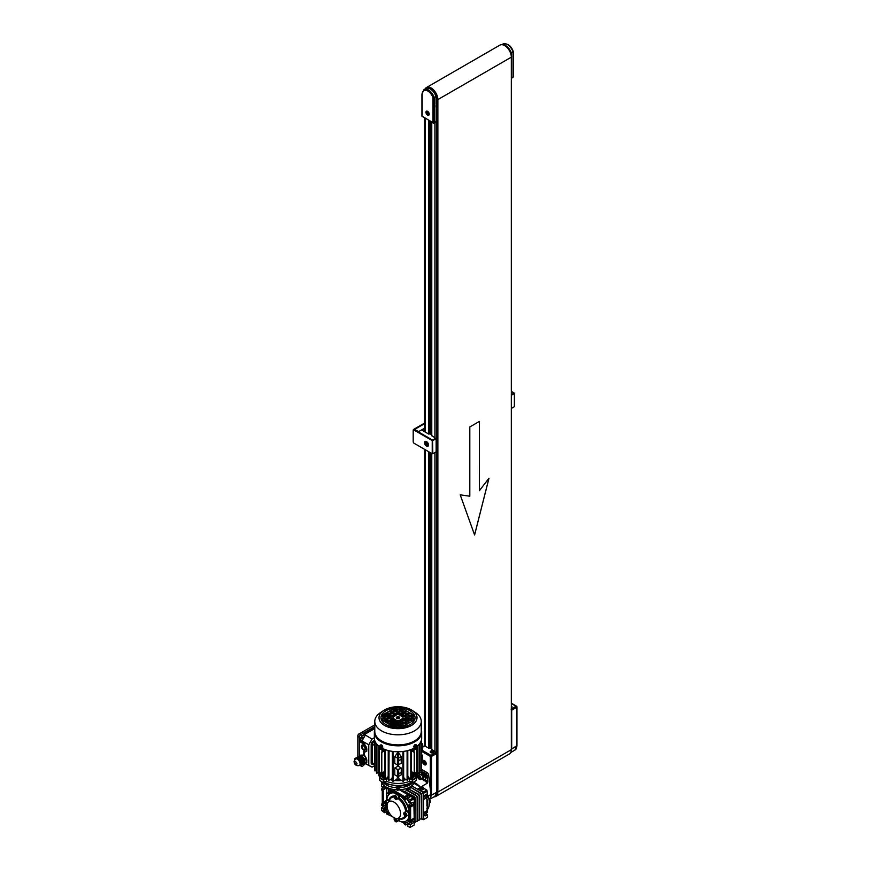 <?xml version="1.0" encoding="UTF-8"?>
<svg xmlns="http://www.w3.org/2000/svg" width="871" height="871" viewBox="0 0 871 871"><rect width="100%" height="100%" fill="white"/><g stroke="black" fill="none" stroke-linecap="round" stroke-linejoin="round"><path stroke-width="1.31" d="M511.397 707.546A1.698 0.98 0 0 0 511.81 706.893A1.698 0.98 0 0 0 511.397 706.25M511.397 707.72A1.905 1.1 0 0 0 512.028 706.893A1.905 1.1 0 0 0 511.462 706.12A1.905 1.1 0 0 0 511.397 706.076M510.961 751.989L511.691 749.006L511.691 710.224L511.092 709.19M510.7 752.577L514.903 750.062L516.71 746.012L516.71 707.23L511.691 710.224M511.397 709.016L516.1 706.196L516.949 706.893L511.397 703.474M419.452 779.414A2.123 1.219 60 0 1 418.069 777.542A2.123 1.219 60 0 1 418.396 775.843A2.123 1.219 60 0 1 419.452 775.952A2.123 1.219 60 0 1 420.835 777.814A2.123 1.219 60 0 1 420.508 779.512A2.123 1.219 60 0 1 419.452 779.414A2.123 1.219 60 0 1 418.069 777.542A2.123 1.219 60 0 1 418.396 775.843A2.123 1.219 60 0 1 419.452 775.952A2.123 1.219 60 0 1 420.835 777.814A2.123 1.219 60 0 1 420.508 779.512A2.123 1.219 60 0 1 419.452 779.414M420.192 774.809A2.123 1.219 60 0 1 421.248 774.907L421.248 774.907A2.123 1.219 60 0 1 422.642 776.78A2.123 1.219 60 0 1 422.315 778.478A2.123 1.219 60 0 0 422.642 776.78A2.123 1.219 60 0 0 421.248 774.907L421.248 774.907A2.123 1.219 60 0 0 420.192 774.809L418.396 775.843L420.192 774.809M420.791 774.461A2.112 1.219 60 0 1 421.847 774.569A2.112 1.219 60 0 1 423.23 776.431A2.112 1.219 60 0 1 422.914 778.13A2.112 1.219 60 0 0 423.23 776.431A2.112 1.219 60 0 0 421.847 774.569A2.112 1.219 60 0 0 420.791 774.461L420.258 774.765L420.791 774.461M422.598 779.327A4.235 2.45 60 0 1 421.825 778.761A4.235 2.45 60 0 0 422.598 779.327A4.235 2.45 60 0 0 422.816 779.436A4.235 2.45 60 0 1 422.598 779.327M419.702 775.081A4.235 2.45 60 0 1 420.475 772.185A4.235 2.45 60 0 1 422.598 772.403A4.235 2.45 60 0 1 425.375 776.137A4.235 2.45 60 0 1 424.721 779.534A4.235 2.45 60 0 1 423.709 779.719A4.235 2.45 60 0 0 424.721 779.534L425.32 779.186A4.235 2.45 60 0 0 425.973 775.789A4.235 2.45 60 0 0 423.197 772.054A4.235 2.45 60 0 1 425.973 775.789A4.235 2.45 60 0 1 425.32 779.186L424.721 779.534A4.235 2.45 60 0 0 425.375 776.137A4.235 2.45 60 0 0 422.598 772.403A4.235 2.45 60 0 0 420.475 772.185L421.085 771.848A4.235 2.45 60 0 1 423.197 772.054A4.235 2.45 60 0 0 421.085 771.848L420.475 772.185A4.235 2.45 60 0 0 419.702 775.081M422.936 774.373A2.123 1.219 60 0 1 424.046 776.213A2.123 1.219 60 0 1 423.665 777.694A2.123 1.219 60 0 0 424.046 776.213A2.123 1.219 60 0 0 422.936 774.373M424.025 780.274L423.164 777.901A2.123 1.219 60 0 0 423.448 777.814A2.123 1.219 60 0 0 422.86 774.602A2.123 1.219 60 0 1 423.448 777.814A2.123 1.219 60 0 1 423.143 777.912L422.903 775.364A1.524 0.882 60 0 1 423.339 776.965M419.452 776.682L418.701 776.747L418.701 777.749L420.203 778.609L419.452 776.682L418.701 776.747L418.701 777.749L420.203 778.609L419.452 776.682M420.203 778.249L419.452 778.674L420.203 778.249M419.604 777.226L420.203 777.977L419.604 777.226L418.701 777.749L419.604 777.226M394.552 818.087L394.672 818.011A2.123 1.219 -120 0 0 394.552 818.087A2.123 1.219 -120 0 0 394.236 819.785A2.123 1.219 -120 0 0 395.619 821.647A2.123 1.219 -120 0 0 396.675 821.756A2.123 1.219 -120 0 0 397.056 820.264A2.123 1.219 -120 0 0 395.935 818.413M387.41 803.65A2.123 1.219 -120 0 0 385.951 801.44A2.123 1.219 -120 0 0 384.884 801.331A2.123 1.219 -120 0 0 384.557 803.029A2.123 1.219 -120 0 0 385.951 804.902A2.123 1.219 -120 0 0 387.007 805.011A2.123 1.219 -120 0 0 387.127 804.913L387.007 805.011M384.884 801.331L386.68 800.297A2.123 1.219 60 0 1 387.747 800.395A2.123 1.219 60 0 1 388.695 801.342M395.619 795.854A2.123 1.219 -120 0 0 394.552 795.746A2.123 1.219 -120 0 0 394.236 797.444A2.123 1.219 -120 0 0 395.619 799.317A2.123 1.219 -120 0 0 396.675 799.426A2.123 1.219 -120 0 0 397.002 797.727A2.123 1.219 -120 0 0 395.619 795.854M394.552 795.746L396.359 794.711A2.123 1.219 60 0 1 397.416 794.82A2.123 1.219 60 0 1 398.798 796.682A2.123 1.219 60 0 1 398.472 798.38L396.675 799.426M405.287 812.599A2.123 1.219 -120 0 0 404.231 812.501A2.123 1.219 -120 0 0 403.904 814.2A2.123 1.219 -120 0 0 405.287 816.062A2.123 1.219 -120 0 0 406.343 816.171A2.123 1.219 -120 0 0 406.67 814.472A2.123 1.219 -120 0 0 405.287 812.599M404.231 812.501L406.028 811.456A2.123 1.219 60 0 1 407.084 811.565A2.123 1.219 60 0 1 408.466 813.438A2.123 1.219 60 0 1 408.151 815.136L406.343 816.171M398.134 820.918A2.221 1.285 -120 0 0 398.526 820.809A2.221 1.285 -120 0 0 398.994 819.785L398.994 818.675A12.51 7.218 60 0 0 403.676 818.544L404.275 818.207A12.51 7.218 60 0 1 403.959 818.359M398.787 820.569A2.221 1.285 -120 0 0 399.125 820.46A2.221 1.285 -120 0 0 399.593 819.448L399.593 818.871M386.789 800.111A15.907 9.178 60 0 1 390.066 793.601A15.907 9.178 60 0 1 398.014 794.385A15.907 9.178 60 0 1 409.261 813.862A2.221 1.285 -120 0 0 407.682 811.13L406.724 810.574A12.51 7.218 60 0 0 399.593 798.228L399.593 797.107A2.221 1.285 -120 0 0 398.014 794.385A2.221 1.285 -120 0 0 396.904 794.276A2.221 1.285 -120 0 0 396.643 794.515M390.219 793.514A15.907 9.178 60 0 1 390.36 793.427A15.907 9.178 60 0 1 398.319 794.21A15.907 9.178 60 0 1 408.706 808.223A15.907 9.178 60 0 1 406.267 820.961A15.907 9.178 60 0 1 406.115 821.048M428.891 799.055A2.123 1.219 60 0 1 428.902 799.055A2.123 1.219 60 0 1 430.285 800.928A2.123 1.219 60 0 1 429.958 802.627L429.349 802.975M420.268 786.97A16.963 9.799 -120 0 0 415.707 783.301A16.963 9.799 -120 0 0 414.367 782.615M416.338 778.598L418.581 776.627M429.436 799.48A8.906 5.139 -120 0 0 430.927 794.483L428.586 774.907A2.123 1.219 -120 0 0 427.106 772.566L422.304 769.801A2.123 1.219 -120 0 0 421.335 769.648M424.427 760.775A2.33 1.35 -120 0 0 423.262 760.666A2.33 1.35 -120 0 0 422.914 762.539A2.33 1.35 -120 0 0 424.427 764.586A2.33 1.35 -120 0 0 425.603 764.705A2.33 1.35 -120 0 0 425.952 762.833A2.33 1.35 -120 0 0 424.427 760.775M424.427 764.76A2.548 1.47 -120 0 0 425.701 764.89A2.548 1.47 -120 0 0 426.093 762.854A2.548 1.47 -120 0 0 424.427 760.612A2.548 1.47 -120 0 0 423.164 760.481A2.548 1.47 -120 0 0 422.773 762.517A2.548 1.47 -120 0 0 424.427 764.76M433.323 751.205A1.698 0.98 0 0 0 431.483 750.987A1.698 0.98 0 0 0 430.426 751.891A1.698 0.98 0 0 0 430.927 752.588A1.698 0.98 0 0 0 432.778 752.794A1.698 0.98 0 0 0 433.823 751.891A1.698 0.98 0 0 0 433.323 751.205M430.775 752.675A1.905 1.1 0 0 0 432.854 752.914A1.905 1.1 0 0 0 434.041 751.891A1.905 1.1 0 0 0 433.475 751.118A1.905 1.1 0 0 0 431.395 750.878A1.905 1.1 0 0 0 430.22 751.891A1.905 1.1 0 0 0 430.775 752.675M393.823 817.586A9.537 5.509 60 0 1 387.856 802.703A9.537 5.509 60 0 1 393.823 802.006A9.537 5.509 60 0 1 400.366 811.696A9.537 5.509 60 0 1 396.969 818.5A9.537 5.509 60 0 1 393.823 817.586M387.856 802.703L390.121 799.055A11.661 6.728 60 0 1 394.149 797.085M404.982 815.855A11.661 6.728 60 0 1 401.27 818.359L396.969 818.5M398.08 798.609A11.661 6.728 60 0 1 405.636 811.685M407.802 815.332A2.221 1.285 -120 0 0 408.194 815.223A2.221 1.285 -120 0 0 408.543 813.438A2.221 1.285 -120 0 0 407.084 811.478L406.126 810.923A12.51 7.218 60 0 0 398.994 798.576L399.593 798.228M406.126 810.923L406.724 810.574M386.343 800.493A2.221 1.285 -120 0 1 386.637 800.199A2.221 1.285 -120 0 1 387.747 800.318L388.716 800.874A12.51 7.218 60 0 1 391.166 796.878A12.51 7.218 60 0 1 394.16 796.334M391.471 796.715A12.51 7.218 60 0 1 391.765 796.53A12.51 7.218 60 0 1 394.334 795.952M388.836 800.253L388.346 799.97A2.221 1.285 -120 0 0 387.236 799.861A2.221 1.285 -120 0 0 386.974 800.101M405.636 816.225A12.51 7.218 60 0 1 403.676 818.544M406.06 816.269A12.51 7.218 60 0 1 404.275 818.207M408.455 814.984A2.221 1.285 -120 0 0 408.804 814.875A2.221 1.285 -120 0 0 409.261 813.862A15.907 9.178 60 0 1 405.962 821.135A15.907 9.178 60 0 1 398.689 820.722M422.239 779.088L422.217 779.11A16.963 9.799 -120 0 0 421.695 778.837M424.928 779.414A17.812 10.278 60 0 1 427.824 781.973L427.334 783.171A16.963 9.799 -120 0 0 424.003 780.22M419.038 773.317L418.711 775.658M427.824 781.973L427.084 775.767A2.123 1.219 -120 0 0 425.603 773.437L421.259 770.933M436.131 752.468L436.73 753.513L431.526 756.409L430.938 755.364L436.131 752.468L431.776 749.441M430.339 789.562L430.339 756.398L431.526 756.409L431.526 795.19L436.73 792.294L436.73 753.513M436.73 792.294L434.847 796.388L429.741 799.23L430.993 795.321M431.591 748.81L429.893 747.83L428.935 748.32L424.732 745.892L422.304 747.34M432.397 752.479L432.876 751.455L431.101 751.738L432.397 752.479M431.853 752.402L431.853 751.303M432.876 752.206L432.876 751.455M424.427 763.889L425.331 763.802L425.331 762.604L424.427 761.483L423.535 761.57L423.535 762.767L424.427 763.889L425.331 763.366L424.427 762.245L423.535 762.767M424.427 761.483L424.427 762.245M436.73 789.725A8.906 5.139 60 0 1 435.184 796.192A8.906 5.139 60 0 1 435.032 796.279M511.331 748.145A8.906 5.139 60 0 1 511.31 750.323M424.253 788.843A16.963 9.799 -120 0 0 422.74 786.927L422.685 785.86L427.334 783.171M426.801 808.821A16.963 9.799 -120 0 0 426.801 798.293M426.801 810.193A16.963 9.799 -120 0 0 427.16 793.884M422.74 786.927L422.685 785.86L422.827 787.036M396.675 821.756L398.472 820.722A2.123 1.219 -120 0 0 398.57 818.446M398.994 798.576L398.994 797.455A2.221 1.285 -120 0 0 398.014 795.212A2.221 1.285 -120 0 0 396.305 794.624A2.221 1.285 -120 0 0 396.011 794.907M404.536 814.407L406.038 815.267L405.287 813.34L404.536 813.405L404.536 814.407L405.44 813.884L406.038 814.625M396.37 797.52L394.868 796.649L395.619 798.587L396.37 798.522L396.37 797.52M386.691 803.106L385.2 802.235L385.951 804.173L386.691 804.107L386.691 803.106M396.37 819.851L394.868 818.99L395.619 820.918L396.37 820.852L396.37 819.851M396.37 820.482L395.619 820.918M395.772 819.11L396.37 820.21M395.772 819.469L394.868 819.981M386.691 803.737L385.951 804.173M386.093 802.354L386.691 803.465M386.093 802.714L385.2 803.236M396.37 798.152L395.619 798.587M395.772 796.769L396.37 797.88M395.772 797.139L394.868 797.651M406.038 814.908L405.287 815.332M437.482 106.044L435.979 105.347L435.979 106.872A1.698 0.98 60 0 1 436.131 107.634L435.979 96.441L434.183 97.476L434.183 122.561L436.131 121.428L436.131 107.634M436.088 107.253L437.482 106.698M436.131 107.699A1.698 0.98 0 0 0 437.329 107.405L436.425 107.928L436.425 752.74M437.482 105.424L437.384 105.369A2.123 1.219 180 0 1 436.763 104.498L436.763 103.997A2.123 1.219 180 0 1 437.384 103.137L437.482 103.083M513.041 51.411L511.244 52.979A8.906 5.139 -120 0 0 505.539 45.521A8.906 5.139 -120 0 0 502.153 44.704M511.244 54.209L511.244 52.979M511.331 58.335A8.906 5.139 -120 0 0 505.245 45.695A8.906 5.139 -120 0 0 502.992 44.867M435.979 102.93A8.906 5.139 -120 0 0 436.055 95.658A8.906 5.139 -120 0 0 430.579 88.798A8.906 5.139 -120 0 0 426.126 88.363A8.906 5.139 -120 0 0 425.984 88.45M427.585 114.939A2.123 1.219 -120 0 0 428.641 115.048A2.123 1.219 -120 0 0 428.968 113.35A2.123 1.219 -120 0 0 427.585 111.477A2.123 1.219 -120 0 0 426.518 111.379A2.123 1.219 -120 0 0 426.191 113.078A2.123 1.219 -120 0 0 427.585 114.939M427.585 111.303A2.33 1.35 -120 0 0 426.42 111.194A2.33 1.35 -120 0 0 426.061 113.056A2.33 1.35 -120 0 0 427.585 115.114A2.33 1.35 -120 0 0 428.75 115.233A2.33 1.35 -120 0 0 429.109 113.361A2.33 1.35 -120 0 0 427.585 111.303M432.974 97.639A8.057 4.649 -120 0 0 426.572 90.475A8.057 4.649 -120 0 0 422.185 94.34L422.185 116.322L432.974 122.561L432.974 97.639L434.183 97.476A8.906 5.139 60 0 0 428.478 90.007A8.906 5.139 60 0 0 424.025 89.571L425.832 88.537A8.906 5.139 60 0 1 430.285 88.973A8.906 5.139 60 0 1 435.979 96.441M435.533 121.777L436.131 121.428M427.585 114.21L428.336 114.145L428.336 113.143L426.834 112.283L427.585 114.21L428.336 113.774M427.726 112.403L428.336 113.502M427.726 112.762L426.834 113.274M399.179 787.972A1.165 0.675 0 0 0 399.092 787.711L399.07 787.972A1.056 0.61 180 0 1 396.958 787.972L396.958 787.711A1.165 0.675 0 0 0 396.849 787.972M381.226 781.396A16.963 9.788 180 0 0 386.016 786.938A16.963 9.788 180 0 0 396.849 789.779L396.849 787.711A16.963 9.788 180 0 1 386.016 784.858A16.963 9.788 180 0 1 383.186 782.691A16.963 9.788 0 0 0 410.012 784.858A16.963 9.788 0 0 0 412.843 782.691A16.963 9.788 180 0 1 399.179 787.711L399.179 789.779A16.963 9.788 180 0 0 414.814 781.396M396.849 788.68L399.179 788.799M396.545 789.768L397.514 790.324L399.528 789.768M397.514 790.324L397.514 789.061M411.841 782.757L410.165 782.975L410.165 781.57M410.165 782.975L410.905 783.301L410.165 782.975A19.086 11.018 180 0 1 385.864 782.975L385.646 783.617L384.187 782.757M385.864 781.57L385.864 782.975M386.484 781.287L386.484 778.511L383.588 780.209A23.321 13.468 180 0 1 379.691 777.955L379.691 780.383A23.321 13.468 0 0 0 383.588 782.626L386.484 781.287A19.717 11.388 0 0 0 409.544 781.287L412.44 782.626A23.321 13.468 0 0 0 416.338 780.383L416.338 777.955A23.321 13.468 180 0 1 412.44 780.209L412.44 782.626M378.319 772.61A19.717 11.388 0 0 0 378.82 774.657M379.223 775.495A19.717 11.388 0 0 0 379.843 776.464M416.186 776.464A19.717 11.388 0 0 0 416.817 775.495M417.209 774.657A19.717 11.388 0 0 0 417.71 772.61M383.588 780.209L383.588 782.626M412.44 780.209L409.544 778.511L409.544 781.287M409.544 778.511A19.717 11.388 180 0 1 407.53 779.251A19.717 11.388 180 0 0 409.588 778.5L409.588 778.304M406.006 779.687A19.717 11.388 180 0 1 403.349 780.242A19.717 11.388 180 0 0 406.006 779.687M401.411 780.492A19.717 11.388 180 0 1 394.628 780.492A19.717 11.388 180 0 0 401.411 780.492M392.69 780.242A19.717 11.388 180 0 1 390.023 779.687A19.717 11.388 180 0 0 392.69 780.242M386.452 778.304L386.452 778.5A19.717 11.388 180 0 0 388.499 779.251A19.717 11.388 180 0 1 386.484 778.511M400.562 722.19L400.562 722.19A2.548 1.47 180 0 1 399.571 723.355A2.548 1.47 180 0 0 400.562 722.19L400.562 722.19M396.447 723.344A2.548 1.47 180 0 1 396.218 723.235A2.548 1.47 180 0 1 395.478 722.277L395.478 722.277A2.548 1.47 180 0 0 396.218 723.235A2.548 1.47 180 0 0 396.447 723.344M395.238 724.041A4.235 2.45 180 0 1 395.02 723.921A4.235 2.45 180 0 1 393.834 722.603M394.803 720.6A4.235 2.45 180 0 1 395.674 720.154M400.344 720.143A4.235 2.45 180 0 1 401.019 720.459A4.235 2.45 180 0 1 401.226 720.589M394.672 725.576A4.235 2.45 0 0 0 395.02 725.804A4.235 2.45 0 0 0 396.403 726.338M383.643 718.815L384.59 719.805M385.603 720.426A22.896 13.217 180 0 1 385.646 720.415L386.484 720.905M397.862 720.894L396.588 721.634L397.862 720.894M391.732 725.75L393.322 725.151M393.311 724.422L390.959 725.314M387.312 722.897L388.226 723.725M390.524 725.053L392.897 724.171M383.795 715.439L383.73 716.833M390.208 721.232L392.865 721.95M393.725 721.46L391.667 720.393M389.936 716.724L388.673 715.2M387.181 714.851L384.83 714.83M384.644 714.721L387.497 714.666M389.664 715.363L390.262 716.539M390.741 717.475L391.308 718.575M392.19 720.295L393.365 720.981M400.91 713.73L402.859 711.945M403.48 713.589L403.545 715.254M403.415 712.032L401.335 713.621M401.128 715.069L400.998 715.94M405.548 722.778L406.3 722.342M409.403 718.651L411.058 718.39M413.627 718.967L412.506 718.771M410.687 718.608L409.61 718.76M408.945 719.598L407.007 718.129L409.261 719.424L407.007 720.731L404.754 719.424L407.007 718.129M407.051 721.961L406.093 723.159L405.102 723.093M406.539 723.921L407.356 723.975M402.25 726.49L401.041 725.423M400.791 725.205L401.498 726.577M402.195 722.625A4.235 2.45 180 0 1 400.769 724.051M399.441 724.498A4.235 2.45 180 0 1 396.566 724.487M400.78 725.935A4.235 2.45 180 0 1 399.223 726.425M357.839 756.877L357.839 736.387A2.123 1.219 -60 0 1 359.331 733.796L374.78 724.879M365.134 762.974A4.66 2.689 -120 0 0 365.864 762.756A4.66 2.689 -120 0 0 366.582 759.022A4.66 2.689 -120 0 0 363.534 754.907L363.534 751.444A4.66 2.689 -120 0 0 365.864 751.684A4.66 2.689 -120 0 0 366.582 747.939A4.66 2.689 -120 0 0 363.534 743.834L360.235 741.929L361.127 738.292L359.331 737.258A2.123 1.219 -60 0 1 360.834 734.656L374.78 726.61L360.834 734.656A2.123 1.219 120 0 0 359.331 737.258L359.331 755.963L359.331 737.258L357.839 736.387M382.478 749.223L382.685 749.975M382.238 747.372A1.698 0.98 60.1 0 1 381.89 748.145A1.698 0.98 60.1 0 1 381.041 748.058A1.698 0.98 60.1 0 1 380.638 747.754A1.698 0.98 60.1 0 1 379.919 746.491A1.698 0.98 60.1 0 1 379.843 745.99A1.698 0.98 60.1 0 1 380.192 745.206A1.698 0.98 60.1 0 1 381.041 745.293A1.698 0.98 60.1 0 1 382.238 747.372A2.755 1.59 180 0 1 381.324 747.209L380.779 746.73A2.755 1.59 -59.9 0 1 380.867 746.24L380.594 746.088A2.755 1.59 120.1 0 0 380.518 746.578L380.518 747.089A2.755 1.59 120.1 0 0 380.594 747.481L380.867 747.634A2.755 1.59 -59.9 0 1 380.779 747.242L381.324 747.209M380.594 747.481L381.182 747.002M380.496 745.13A1.698 0.98 60.1 0 1 380.714 744.912A1.698 0.98 60.1 0 1 381.563 744.999A1.698 0.98 60.1 0 1 382.663 746.491A1.698 0.98 60.1 0 1 382.402 747.851A1.698 0.98 60.1 0 1 382.108 747.928M382.685 775.07L382.717 774.406M383.763 776.627L382.108 776.377L381.672 774.896M382.108 776.377L381.672 774.678M382.685 775.626L382.108 775.636M382.685 775.419A1.328 0.762 180 0 1 381.999 774.7M383.654 774.134L382.478 773.677L383.861 773.296L383.861 773.916L382.717 773.328M363.338 763.965L362.227 764.607M363.349 737.182L362.39 738.216L363.349 737.182M363.534 745.217A2.972 1.709 60 0 1 365.472 747.83A2.972 1.709 60 0 1 365.014 750.214A2.972 1.709 60 0 1 363.534 750.062A2.972 1.709 60 0 1 361.596 747.449A2.972 1.709 60 0 1 362.042 745.064A2.972 1.709 60 0 1 363.534 745.217M364.426 749.55L365.406 749.811M362.467 745.805A2.123 1.219 60 0 1 363.534 745.914A2.123 1.219 60 0 1 364.916 747.775A2.123 1.219 60 0 1 364.59 749.474A2.123 1.219 60 0 1 363.534 749.376A2.123 1.219 60 0 1 362.151 747.503A2.123 1.219 60 0 1 362.467 745.805L363.545 745.228M373.071 763.704A1.481 0.86 -60 0 1 372.69 763.638A1.481 0.86 -60 0 1 372.374 762.963L372.374 744.27A1.481 0.86 -60 0 1 373.43 742.451L374.693 741.711M373.692 764.107L373.43 764.259A2.33 1.35 -60 0 1 372.265 764.379A2.33 1.35 -60 0 1 371.775 763.312L371.775 744.607A2.33 1.35 -60 0 1 373.43 741.754L374.693 741.025M365.363 763.66L362.63 766.164A2.123 1.219 -60 0 1 361.574 766.273A2.123 1.219 -60 0 1 361.127 765.304L361.127 765.239M361.127 738.292A2.123 1.219 -60 0 1 362.63 735.69L364.568 734.58L363.664 734.057L374.78 727.644M371.775 763.312L371.177 762.963A2.33 1.35 120 0 0 371.656 764.03A2.33 1.35 120 0 0 372.004 764.139M373.43 741.754L372.832 741.406L374.672 740.339M372.832 741.406A2.33 1.35 120 0 0 371.177 744.27L371.775 744.607M371.177 762.963L371.177 744.27M374.356 737.748L372.048 739.076L368.771 744.759L368.771 765.25L372.048 767.144L364.655 763.246M362.521 744.934L362.26 745.99M361.127 740.524L360.235 740.002M364.568 734.58L365.374 735.048L361.944 740.992M360.235 741.929L361.019 740.448M365.864 751.684L366.843 751.118L364.426 743.311L361.019 741.471M363.534 754.907L364.426 754.395L364.426 751.825M365.864 762.756L366.843 762.19L364.426 754.395M364.448 734.514L374.78 728.548M372.048 767.144L374.693 765.609M368.771 765.25L364.797 763.17M365.635 748.864L364.59 749.474M372.048 739.076L365.352 735.059M361.944 740.971L368.771 744.759M413.344 775.419A1.328 0.762 -0 0 0 414.03 774.7M413.344 775.626L414.367 774.678M414.367 774.896L413.921 775.636M412.266 776.627L413.921 776.377M359.364 733.774A1.698 0.98 120 0 0 358.972 733.926A1.698 0.98 120 0 0 358.558 734.242A1.698 0.98 120 0 0 357.839 735.494A1.698 0.98 120 0 0 357.763 736.006A1.698 0.98 120 0 0 357.839 736.42M413.311 773.328L412.168 773.916L412.168 773.296L413.562 773.677L412.375 774.134M412.288 779.774A23.114 13.348 180 0 0 414.356 778.718A23.114 13.348 180 0 0 416.186 777.52L416.186 775.615A23.114 13.348 180 0 1 414.356 776.812A23.114 13.348 180 0 1 412.288 777.868L412.288 779.774L409.588 778.5M384.819 773.078L382.685 774.994L383.98 775.745L384.819 775.114M421.335 746.817L421.335 748.2M421.335 759.969L421.335 761.352M399.735 773.851L400.181 772.37L399.735 773.851M399.735 760.688L400.181 759.218L399.735 760.688M386.452 778.5L383.741 779.774A23.114 13.348 180 0 1 379.843 777.52L380.039 773.47L381.335 775.081L380.649 774.689L380.649 775.832L380.039 775.473M411.21 775.114L412.048 775.745L412.288 777.868M416.186 775.615L415.99 773.47L414.596 771.978M381.444 771.978L380.039 773.47M383.741 779.774L383.741 777.868A23.114 13.348 180 0 1 379.843 775.615M383.741 777.868L383.98 775.745M388.499 777.868A19.717 11.388 180 0 1 387.737 777.618L384.819 778.826L384.819 749.463M411.134 749.506L411.21 778.826L408.292 777.618A19.717 11.388 180 0 1 407.53 777.868M407.454 750.846L407.53 780.166L404.188 778.707A19.717 11.388 180 0 1 403.349 778.859M403.273 751.88L403.349 781.211L399.147 779.262A19.717 11.388 180 0 1 396.882 779.262L393.115 781.32L393.115 751.891L393.725 751.553M392.69 778.859A19.717 11.388 180 0 1 391.841 778.707L388.934 780.274L389.076 750.769M379.843 746.872L379.843 747.231A23.114 13.348 0 0 0 380.758 747.862M381.226 748.156A23.114 13.348 0 0 0 383.741 749.474L383.741 749.016M380.039 747.372L380.039 749.093L382.325 749.593M413.061 749.419L414.694 749.844L415.99 749.093L415.99 747.383M412.288 749.016L412.288 749.474A23.114 13.348 0 0 0 415.26 747.862M412.288 749.474L412.048 751.368L411.21 751.216M384.819 751.216L383.98 751.368L383.741 749.474M415.99 775.473L414.367 775.244M412.048 775.745L413.344 774.994L412.048 777.759M411.21 773.078L413.344 774.994M412.114 773.328L412.168 772.044M413.932 751.738L413.932 749.648M415.99 773.47L414.694 774.221L412.419 772.174M415.38 775.832L414.694 774.221M415.99 775.059L417.209 775.364L417.133 746.164M417.209 772.337L419.528 773.241L419.528 743.812L419.528 773.241M419.528 770.182L421.335 770.824L421.27 741.493M376.501 770.182L374.693 770.824L374.759 741.493M378.82 772.337L376.501 773.241L376.501 743.812L376.501 773.241M380.039 775.059L378.82 775.364L378.896 746.164M383.61 772.174L381.335 774.221M382.097 749.648L382.097 751.738M383.861 772.044L383.926 773.328M383.98 777.759L382.685 774.994M381.672 775.244L380.649 775.832M385.047 749.55L384.819 778.826M388.499 775.713A19.086 11.018 180 0 1 388.226 775.626L387.737 777.618M388.575 750.846L388.934 780.274M392.69 776.747A19.086 11.018 180 0 1 392.375 776.692L391.841 778.707M392.756 751.88L393.115 781.32M399.147 779.262L398.504 777.182A19.086 11.018 180 0 1 397.524 777.182L396.882 779.262M404.188 778.707L403.654 776.692A19.086 11.018 180 0 1 403.349 776.747M408.292 777.618L407.802 775.626A19.086 11.018 180 0 1 407.53 775.713M380.649 747.786L381.335 749.844M414.694 749.844L415.38 747.819M412.048 751.368L413.344 750.617L412.658 749.31M402.946 751.477L402.304 751.553M383.98 751.368L382.685 750.617L383.371 749.31M416.774 775.473L416.774 746.447M411.21 771.532L414.237 773.143L414.237 752.359L412.201 751.281M412.723 750.987L414.596 752.152L414.237 773.143M413.714 773.339L413.714 774.515A1.056 0.61 0 0 0 413.562 774.352M413.714 774.515L414.694 775.081M419.093 744.324L419.093 773.35M376.936 773.35L376.936 744.324M379.255 775.473L379.255 746.447M381.335 775.081L382.325 774.515L382.325 773.339M384.819 771.532L381.444 772.925L381.444 752.152L383.305 750.987M383.828 751.281L381.803 752.359L381.803 773.143M388.226 775.626L388.226 750.552M385.254 749.626L385.254 778.935M392.375 751.39L392.375 776.692M397.524 751.782L397.524 752.914L394.792 756.518L394.792 763.442L397.416 764.956L401.237 763.442L401.237 756.518L398.504 752.903L398.504 751.782M397.524 776.311L397.524 777.182M394.792 767.939L394.792 774.863L397.416 776.377L397.416 769.452L394.792 767.939L397.524 766.447A19.086 11.018 0 0 0 398.504 766.447L401.237 767.939L401.237 774.863L398.613 776.377L398.613 769.452L397.416 769.452M397.524 764.89L397.524 766.447M398.504 777.182L398.504 776.311M398.504 764.89L398.504 766.447M403.654 776.692L403.654 751.39M407.095 780.274L407.095 750.846M407.802 775.626L407.802 750.552M410.774 749.626L410.774 778.935M415.38 748.581L414.727 748.2M381.302 748.2L380.649 748.581M412.669 749.365L413.344 749.757M398.504 752.903L397.524 752.914M382.685 749.757L383.371 749.365M421.335 751.836L422.304 751.281L422.304 744.346L421.335 744.912M421.335 743.105L422.304 743.66L422.304 744.346L421.335 743.867M421.335 756.333L422.304 755.778L421.706 755.429L422.304 755.081L422.304 762.702L421.335 763.257M422.304 755.081L421.335 754.526M421.335 743.29L422.304 744.346M394.792 756.518L397.416 758.031L397.416 764.956M398.014 764.607L398.014 757.683L397.416 758.031L397.938 752.74M401.237 767.939L398.613 769.452M398.613 764.956L398.613 758.031L401.237 756.518M398.069 752.74L398.613 758.031L398.014 757.683L398.003 752.751M398.014 769.104L398.014 776.028L397.416 776.377M398.613 776.377L398.014 776.028M385.984 710.725A17.039 9.831 180 0 1 409.751 710.562A17.039 9.831 180 0 1 410.677 724.269A17.039 9.831 180 0 1 410.078 724.628C401.629 728.526 393.398 728.406 385.363 724.28A17.039 9.831 180 0 1 385.984 710.725M384.634 709.898A19.01 10.975 180 0 1 412.299 710.453L415.467 712.532A23.234 13.413 180 0 1 421.259 721.384A23.234 13.413 180 0 1 414.422 730.889A23.234 13.413 180 0 1 389.108 733.785A23.234 13.413 180 0 1 374.78 721.384A23.234 13.413 180 0 1 380.562 712.532L383.73 710.453A19.01 10.975 180 0 1 384.59 709.919L383.73 710.453A19.01 10.975 180 0 0 385.004 725.695A19.01 10.975 180 0 0 411.439 725.467A19.01 10.975 180 0 0 412.299 710.453C403.317 705.652 394.084 705.477 384.612 709.909M374.78 721.384L374.78 731.477A23.234 13.413 0 0 0 389.108 743.867A23.234 13.413 0 0 0 414.422 740.971A23.234 13.413 0 0 0 421.259 731.477L421.259 721.384M374.78 729.593A23.659 13.664 0 0 0 374.356 732.163A23.659 13.664 0 0 0 388.945 744.781A23.659 13.664 0 0 0 414.727 741.842A23.659 13.664 0 0 0 421.673 732.163A23.659 13.664 0 0 0 421.259 729.593M374.356 732.163L374.356 738.118A23.659 13.664 0 0 0 380.137 747.068M381.923 748.135A23.659 13.664 0 0 0 414.672 747.819M413.638 746.817L414.422 747.274L413.638 746.817L414.422 745.543M384.187 721.384A23.321 13.468 180 0 1 386.071 720.665M399.68 717.867A1.698 0.98 0 0 0 398.526 717.105A1.698 0.98 0 0 0 396.817 717.345A1.698 0.98 0 0 0 396.349 717.867L399.68 717.846M396.817 716.996A1.698 0.98 180 0 1 398.668 716.789A1.698 0.98 180 0 1 399.713 717.693A1.698 0.98 180 0 1 399.212 718.379A1.698 0.98 180 0 1 397.361 718.597A1.698 0.98 180 0 1 396.316 717.693A1.698 0.98 180 0 1 396.817 716.996M406.158 719.185A22.896 13.217 180 0 1 408.455 719.773M416.501 746.643A23.659 13.664 0 0 0 421.673 738.118L421.673 732.163M410.045 724.65A17.039 9.831 180 0 1 385.363 724.28M413.398 746.676L414.182 747.133M403.284 709.038L401.03 710.333L398.787 709.038L403.284 709.038M406.278 710.769L404.024 712.064L401.781 710.769L404.035 709.473L406.278 710.769M409.272 712.5L407.018 713.806L404.775 712.5L407.029 711.204L409.272 712.5M412.266 714.242L410.012 715.537L407.77 714.231L410.023 712.935L412.266 714.242M413.758 716.833L413.006 717.269L410.764 715.973L413.017 714.666L413.758 716.833M397.285 709.038L395.031 710.333L392.788 709.027L397.285 709.038M400.279 710.769L398.025 712.064L395.782 710.758L398.036 709.462L400.279 710.769M403.273 712.5L401.019 713.795L398.776 712.5L401.03 711.204L403.273 712.5M406.267 714.231L404.013 715.527L401.771 714.231L404.024 712.935L406.267 714.231M409.261 715.962L407.007 717.269L404.765 715.962L407.018 714.666L409.261 715.962M412.255 717.704L410.001 719L407.759 717.693L410.012 716.398L412.255 717.704M413.094 720.676L410.753 719.435L413.006 718.14L413.758 718.564L413.094 720.676M394.28 710.758L392.026 712.053L389.783 710.758L392.037 709.462L394.28 710.758M397.274 712.5L395.031 713.795L392.777 712.489L395.031 711.193L397.274 712.5M399.223 714.83L395.772 714.231L398.025 712.924L400.268 714.231L399.223 714.83M403.262 715.962L402.152 716.604L399.898 715.309L401.019 714.666L403.262 715.962M406.256 717.693L404.013 718.989L402.957 718.39L402.968 716.996L404.013 716.398L406.256 717.693M412.255 721.166L410.001 722.462L407.748 721.155L410.001 719.86L412.255 721.166M391.286 712.489L389.032 713.785L386.778 712.489L389.032 711.193L391.286 712.489M394.28 714.22L392.026 715.516L389.773 714.22L392.026 712.924L394.28 714.22M396.153 715.309L393.899 716.604L392.767 715.951L395.02 714.656L396.153 715.309M403.262 719.424L401.008 720.72L399.876 720.067L402.13 718.771L403.262 719.424M406.256 721.155L404.002 722.451L401.76 721.155L404.002 719.86L406.256 721.155M409.25 722.897L406.997 724.193L404.754 722.886L406.997 721.591L409.25 722.897M388.281 714.22L386.027 715.516L383.784 714.22L386.027 712.924L388.281 714.22M391.275 715.951L389.021 717.247L386.778 715.951L389.021 714.656L391.275 715.951M393.071 718.379L392.015 718.989L389.773 717.682L392.026 716.387L393.071 716.996L393.071 718.379A14.524 8.383 180 0 0 391.591 718.738M396.131 720.077L395.009 720.72L392.767 719.413L393.888 718.771L396.131 720.077M400.257 721.155L398.003 722.451L395.761 721.155L396.806 720.546L400.257 721.155M403.251 722.886L400.998 724.182L398.755 722.886L401.008 721.591L403.251 722.886M406.245 724.618L403.992 725.913L401.749 724.618L404.002 723.322L406.245 724.618M385.276 715.951L383.022 717.247L382.271 716.811L383.033 714.645L385.276 715.951M388.27 717.682L386.016 718.978L383.773 717.682L386.027 716.387L388.27 717.682M391.264 719.413L389.01 720.709L386.768 719.413L389.021 718.118L391.264 719.413M394.258 721.144L392.004 722.451L389.762 721.144L392.015 719.849L394.258 721.144M397.252 722.886L394.999 724.182L392.756 722.876L395.009 721.58L397.252 722.886M400.246 724.618L397.993 725.913L395.75 724.618L398.003 723.311L400.246 724.618M403.153 726.403L398.744 726.349L400.998 725.053L403.153 726.403M385.265 719.413L383.011 720.709L382.271 718.542L383.022 718.107L385.265 719.413M388.259 721.144L386.005 722.44L383.763 721.144L386.016 719.849L388.259 721.144M391.253 722.876L388.999 724.171L386.757 722.876L389.01 721.58L391.253 722.876M394.247 724.607L391.994 725.913L389.751 724.607L392.004 723.311L394.247 724.607M396.49 726.773L392.745 726.338L394.999 725.042L397.241 726.349L396.49 726.773M402.838 709.299L399.539 708.602M405.973 710.943L404.035 709.473M404.035 709.821L402.075 710.943M408.967 712.674L407.029 711.204M407.029 711.553L405.069 712.674M411.972 714.416L410.023 712.935M410.023 713.284L408.064 714.405M413.671 716.887L413.104 714.721M413.017 715.015L411.068 716.147M396.991 709.201L396.534 708.602M396.534 708.95L393.235 709.288M399.985 710.943L398.036 709.462M398.036 709.811L396.087 710.932M402.979 712.674L401.03 711.204M401.03 711.542L399.081 712.674M405.973 714.405L404.024 712.935M404.024 713.284L402.075 714.405M408.967 716.136L407.018 714.666M407.018 715.015L405.069 716.136M411.961 717.878L410.012 716.398M410.012 716.746L408.064 717.867M413.66 718.858L413.006 718.14M413.006 718.477L411.058 719.609M393.986 710.932L392.037 709.462M392.037 709.811L390.088 710.932M396.98 712.663L395.031 711.193M395.031 711.542L393.082 712.663M399.974 714.405L398.025 712.924M398.025 713.273L396.076 714.394M402.968 716.136L401.019 714.666M401.019 715.004L400.203 715.483M405.962 717.867L404.013 716.398M404.013 716.746L402.968 716.996M402.968 717.345L402.957 718.39M407.007 718.477L405.059 719.598M411.95 721.34L410.001 719.86M410.001 720.208L408.053 721.33M390.981 712.663L389.032 711.193M389.032 711.542L387.083 712.663M393.975 714.394L392.026 712.924M392.026 713.273L390.077 714.394M395.859 715.483L395.02 714.656M395.02 715.004L393.071 716.125M402.957 719.598L402.13 718.771M402.13 719.119L400.181 720.241M405.951 721.33L404.002 719.86M404.002 720.208L402.054 721.33M408.945 723.061L406.997 721.591M406.997 721.939L405.048 723.061M387.976 714.394L386.027 712.924M386.027 713.262L384.078 714.394M390.97 716.125L389.021 714.656M389.021 715.004L387.072 716.125M393.071 717.334L392.026 716.387M392.026 716.735L390.066 717.856M395.826 720.241L393.888 718.771M393.888 719.119L393.061 719.588M399.952 721.33L399.212 720.546M399.212 720.894L396.806 720.546M396.806 720.894L396.055 721.319M402.946 723.061L401.008 721.591M401.008 721.928L399.049 723.061M405.94 724.792L404.002 723.322M404.002 723.67L402.043 724.792M384.971 716.125L383.033 714.645M382.935 715.047L382.369 716.866M387.965 717.856L386.027 716.387M386.027 716.724L384.067 717.856M390.959 719.588L389.021 718.118M389.021 718.466L387.062 719.588M393.964 721.319L392.015 719.849M392.015 720.197L390.056 721.319M396.958 723.061L395.009 721.58M395.009 721.928L393.061 723.05M399.952 724.792L398.003 723.311M398.003 723.659L396.055 724.792M402.794 726.436L400.998 725.053M400.998 725.391L399.049 726.523M384.971 719.588L383.022 718.107M383.022 718.455L382.358 718.836M387.965 721.319L386.016 719.849M386.016 720.186L384.067 721.319M390.959 723.05L389.01 721.58M389.01 721.928L387.062 723.05M393.953 724.781L392.004 723.311M392.004 723.659L390.056 724.781M396.947 726.523L394.999 725.042M394.999 725.391L393.191 726.436M413.344 749.975L413.562 749.223M383.763 749.343L382.108 749.093L381.672 748.135M355.466 758.968A3.822 2.199 60 0 1 358.406 759.991A3.822 2.199 60 0 1 360.071 763.834A3.822 2.199 60 0 1 359.277 765.587C356.174 766.034 354.432 764.705 354.051 761.581L355.466 758.968M360.126 764.041L363.828 762.049L360.126 764.063L360.344 761.679L357.796 758.51L354.976 758.772L358.177 756.703M358.286 756.638L354.987 758.576M354.802 758.772L354.606 759.828M361.16 756.616A3.397 1.96 60 0 1 364.285 761.058A3.397 1.96 60 0 1 363.828 762.408M355.455 758.608L360.91 755.059L363.828 755.19L366.158 758.086L366.451 761.962L363.784 763.399M366.451 761.962L364.503 763.334M366.451 758.859L364.807 759.806L364.807 762.909M366.158 758.086L364.503 759.033L364.807 759.806M363.828 755.19L362.184 756.148L364.503 759.033M363.229 754.852L361.585 755.799L362.184 756.148M359.255 756.006L361.585 755.799M361.574 766.273L360.463 765.631L363.828 763.432L360.256 765.348L363.828 763.432M355.128 758.597L358.569 756.605L355.052 758.587M355.281 758.608L358.776 756.594L355.205 758.608M359.004 756.616L355.368 758.608M355.651 758.597L359.092 756.561L355.553 758.608M355.847 758.587L359.298 756.54L355.738 758.597M356.054 758.576L359.505 756.529L355.945 758.587M356.261 758.554L359.712 756.507L356.152 758.565M356.489 758.521L360.028 756.474L356.37 758.532M356.718 758.489L360.126 756.474L356.598 758.51M356.968 758.445L360.333 756.453L356.838 758.467M357.241 758.391L360.55 756.431L357.099 758.423M357.839 758.63L361.127 756.583L357.382 758.358M357.97 758.924L361.421 756.943L357.905 758.783M358.133 759.218L361.628 757.193L358.046 759.077M358.308 759.49L361.835 757.454L358.221 759.349M358.493 759.762L362.042 757.716L358.395 759.632M358.689 760.024L362.249 757.977L358.591 759.893M358.896 760.285L362.358 758.097L358.798 760.154M359.113 760.546L362.565 758.358L359.004 760.416M359.331 760.786L362.772 758.619L359.222 760.666M359.571 761.036L362.978 758.881L359.451 760.916M359.821 761.265L363.185 759.131L359.69 761.156M360.082 761.494L363.392 759.392L359.952 761.385M360.463 762.19L363.686 759.752L360.224 761.602M360.224 762.321L363.708 760.318L360.42 762.354M360.387 762.506L363.828 760.383M360.18 762.626L363.708 760.59L360.354 762.669M360.333 762.811L363.828 760.655M360.148 762.931L363.708 760.862L360.322 762.963M360.3 763.116L363.828 760.938M360.126 763.214L363.708 761.145L360.289 763.257M360.278 763.399L363.828 761.21M360.115 763.497L363.708 761.417L360.278 763.54M360.267 763.682L363.828 761.494M360.126 763.769L363.708 761.7L360.267 763.823M360.267 763.965L363.828 761.766M360.115 764.324L363.828 762.049M360.137 764.596L363.828 762.321M360.159 764.858L363.828 762.593M360.202 765.108L363.828 762.876M360.256 765.348L363.828 763.148M360.344 765.674L363.828 763.54M359.952 761.624L363.436 759.61M359.701 761.385L363.229 759.349M359.451 761.145L363.022 759.087M359.233 760.906L362.815 758.837M359.004 760.655L362.608 758.576M358.808 760.383L362.401 758.314M358.602 760.133L362.194 758.053M358.395 759.871L361.988 757.803M358.199 759.61L361.781 757.541M358.014 759.327L361.563 757.28M357.85 759.055L361.356 757.019M357.698 758.761L361.149 756.768M416.741 745.663A1.698 0.98 -59.9 0 1 416.665 746.186A1.698 0.98 -59.9 0 1 415.957 747.427A1.698 0.98 -59.9 0 1 415.543 747.743A1.698 0.98 -59.9 0 1 414.694 747.83A1.698 0.98 -59.9 0 1 414.335 747.046A1.698 0.98 -59.9 0 1 415.543 744.977A1.698 0.98 -59.9 0 1 416.392 744.89A1.698 0.98 -59.9 0 1 416.741 745.663A2.755 1.59 180 0 1 416.458 746.197L416.066 746.251A2.755 1.59 -119.9 0 0 415.99 745.772L415.717 745.924A2.755 1.59 60.1 0 1 415.805 746.403L415.249 746.73L415.805 746.915A2.755 1.59 60.1 0 1 415.717 747.307L415.99 747.155A2.755 1.59 -119.9 0 0 416.066 746.763L416.458 746.197M414.476 747.612A1.698 0.98 -59.9 0 1 414.171 747.525A1.698 0.98 -59.9 0 1 413.91 746.164A1.698 0.98 -59.9 0 1 415.021 744.672A1.698 0.98 -59.9 0 1 415.87 744.596A1.698 0.98 -59.9 0 1 416.088 744.814M416.458 746.349L415.75 746.077M414.367 748.135L413.921 749.093L412.266 749.343M424.623 815.202L425.603 815.768A1.383 0.795 -60 0 1 424.917 815.833A1.383 0.795 -60 0 1 424.623 815.202A1.383 0.795 -60 0 1 425.603 813.514L427.4 812.436L426.801 797.673L423.502 799.578L423.502 819.655L421.499 818.849M424.623 796.508L425.603 797.063A1.383 0.795 -60 0 1 424.917 797.139A1.383 0.795 -60 0 1 424.623 796.508A1.383 0.795 -60 0 1 425.603 794.82L427.4 793.742L426.801 790.051L424.482 788.712L422.675 789.757A1.383 0.795 180 0 1 421.172 789.921A1.383 0.795 180 0 1 420.323 789.191A1.383 0.795 180 0 1 420.726 788.625L422.533 787.591L421.401 786.938L417.808 789.017L423.208 792.131L423.502 792.654L421.314 793.917M402.87 791.826L402.87 789.398M392.19 792.773L392.19 791.02M410.056 811.554L409.457 811.903A15.907 9.178 60 0 1 409.555 813.688A15.907 9.178 60 0 1 409.457 815.365L410.056 815.016A15.907 9.178 -120 0 0 410.165 813.34A15.907 9.178 -120 0 0 410.056 811.554L409.326 810.901M381.977 790.487L383.175 791.184L383.175 789.921L381.52 788.963L381.977 790.487M381.977 804.336L383.175 805.033L383.175 806.296L381.52 805.337L381.52 804.075L382.271 803.824L383.469 804.51L383.175 805.033M383.175 791.184L383.469 804.51M383.175 806.296L384.971 805.294A1.383 0.795 -60 0 1 385.657 805.218A1.383 0.795 -60 0 1 385.875 806.328A1.383 0.795 -60 0 1 384.971 807.537L383.175 808.615L383.175 810.052L386.768 807.972L386.768 805.087M386.768 793.514L386.768 788.233M384.438 786.894L383.175 787.591L383.175 786.165L387.519 788.669L387.519 787.711M385.853 787.7A1.383 0.795 -60 0 1 384.971 788.843L383.175 789.921M383.469 791.358L382.271 790.661L382.271 803.824M392.407 816.595L386.397 813.819L386.397 811.914L388.194 810.868A1.383 0.795 180 0 1 388.194 810.868M383.175 810.052L384.449 810.792L384.449 812.687L386.245 811.652A1.383 0.795 180 0 1 387.247 811.424M384.449 812.687L381.52 810.313L381.52 807.667L383.175 808.615M396.817 793.459A15.907 9.178 60 0 1 399.811 795.19L400.41 794.842A15.907 9.178 -120 0 0 397.416 793.111L396.817 793.459M414.161 783.443L414.204 783.421A15.907 9.178 60 0 1 417.209 785.152L417.22 785.217M426.801 801.81L426.855 801.853A15.907 9.178 60 0 1 426.855 805.316L426.801 805.348M411.678 785.827L423.502 792.654L423.807 799.404L427.4 797.324L427.4 796.061L425.756 795.114L424.885 795.593M426.801 810.836L423.502 812.73L423.807 819.491L427.4 817.412L427.4 814.766L425.756 813.808L424.885 814.298M411.482 821.647A1.383 0.795 120 0 1 410.764 822.431L408.956 823.509L408.956 824.935L407.682 824.206L407.682 826.111L410.012 827.45L410.611 824.456L412.408 823.378A1.383 0.795 120 0 0 413.311 822.17A1.383 0.795 120 0 0 413.094 821.059A1.383 0.795 120 0 0 412.408 821.135L410.611 822.137L408.956 821.179L409.261 816.497M410.611 803.432L408.956 802.485L408.956 801.048L407.682 800.307L407.682 798.413L410.012 799.752L410.611 803.432L412.408 802.431A1.383 0.795 120 0 1 413.094 802.365A1.383 0.795 120 0 1 413.311 803.465A1.383 0.795 120 0 1 412.408 804.684L410.611 805.762L410.611 807.025L408.956 806.067L408.956 804.804L410.611 805.762M408.956 823.509L410.611 824.456M408.956 819.916L410.611 820.874L410.611 822.137M408.956 804.804L410.764 803.737A1.383 0.795 120 0 0 411.482 802.953M409.261 810.531L409.261 806.241L410.611 807.025L414.204 804.946L414.204 798.707L410.611 800.787M427.4 814.766L425.603 815.768M423.807 813.253L427.4 811.173M427.4 796.061L425.603 797.063M423.807 793.176L427.4 791.097M413.91 818.272L410.611 820.177L410.611 807.025L413.91 805.12L414.204 818.794L414.204 825.022L410.611 827.102M414.204 818.794L410.611 820.874L409.261 819.404M383.175 787.591L381.52 786.644L381.52 783.998L382.358 783.791M384.046 805.806A1.383 0.795 -60 0 1 383.327 806.59L381.52 807.667M382.271 803.65L381.52 804.075M384.046 787.112A1.383 0.795 -60 0 1 383.327 787.896L381.52 788.963M408.619 818.337L409.261 818.707M408.956 820.787L407.53 819.959M404.111 821.799L405.734 823.073L407.541 822.039A1.383 0.795 180 0 1 409.032 821.865A1.383 0.795 180 0 1 409.893 822.605A1.383 0.795 180 0 1 409.49 823.16L407.682 824.206M406.888 789.899L406.888 789.398A11.878 6.859 60 0 1 407.933 789.54M408.913 787.515L410.078 788.19M399.484 789.866L407.911 794.733M395.739 793.067L391.329 790.53L391.329 792.98M387.519 788.669L388.488 788.886L388.488 794.973M413.975 783.345L420.802 787.286M408.543 797.912A1.383 0.795 0 0 0 407.541 798.152L405.734 799.186L404.612 798.544L404.612 796.638L391.482 789.05M390.567 793.307L390.567 790.084L390.883 793.154M388.934 794.461L388.934 789.137L389.261 792.621A2.123 1.219 180 0 1 389.152 792.305L389.152 789.268M421.324 818.947L423.502 819.655L421.782 818.664L421.782 794.722L420.845 793.111L410.742 787.275L420.399 793.372L421.324 794.983L421.324 818.947L419.68 819.067M423.502 792.654L423.807 799.404M410.513 803.879A11.878 6.859 -120 0 0 410.263 803.236M408.597 807.885L409.261 807.504M400.9 796.05L403.491 797.542L402.859 797.934M405.734 799.186L405.734 797.281L404.612 796.638L408.216 794.559L414.204 798.707M408.205 797.934L404.58 800.024M403.491 797.542L403.491 798.653M403.937 799.197L403.937 797.803L404.612 798.195M388.934 812.349L389.577 813.405M388.118 814.124L388.488 811.489M404.612 823.639L401.161 821.647M384.449 810.792L386.245 809.747A1.383 0.795 180 0 1 387.704 809.562M387.519 814.461L387.519 812.567L386.397 811.914M387.519 812.567L388.118 812.567M421.673 789.986L422.533 789.496L422.533 787.591M423.208 792.131L426.801 790.051M405.734 823.073L405.734 824.979L404.612 824.336L404.612 822.431M405.734 797.281L407.541 796.246A1.383 0.795 180 0 1 409.032 796.072A1.383 0.795 180 0 1 409.893 796.802A1.383 0.795 180 0 1 409.49 797.368L407.682 798.413M413.605 797.673L410.012 799.752M405.734 824.979L407.541 823.944A1.383 0.795 180 0 1 408.543 823.716M390.513 793.339L389.261 792.621M400.616 795.811L400.41 794.842M388.118 788.669L388.118 787.972M393.159 792.675L393.159 791.576M409.762 789.126L410.295 787.536M403.632 792.262L404.002 791.173L414.095 797.009L415.032 798.62L415.032 822.583L414.204 823.051M415.032 822.583L415.478 798.359L414.552 796.747L404.002 791.173M405.559 791.554L406.55 789.703L416.643 795.528L417.579 797.15L417.579 821.113L415.478 821.495M406.093 789.964L416.196 795.789L417.133 797.411L417.133 821.364M407.661 790.345L408.194 788.745L418.298 794.581L419.234 796.192L419.234 820.155L417.579 820.286M419.234 820.155L419.68 795.942L418.744 794.319L408.194 788.745M386.55 800.264L386.55 793.644L386.996 798.424M388.488 793.046L386.996 793.906M388.488 792.523L386.55 793.644M383.327 806.59L384.971 807.537M383.327 787.896L384.971 788.843M410.764 822.431L412.408 823.378M410.764 803.737L412.408 804.684M425.059 443.023L425.059 442.991A2.08 1.198 -120 0 0 426.529 445.571A2.08 1.198 -120 0 0 427.999 444.722A2.08 1.198 -120 0 0 426.529 442.185A2.08 1.198 -120 0 0 425.059 443.023A2.123 1.219 60 0 1 425.059 442.991A2.123 1.219 60 0 1 425.505 442.022A2.123 1.219 60 0 1 426.561 442.13A2.123 1.219 60 0 1 427.944 443.992A2.123 1.219 60 0 1 427.617 445.691A2.123 1.219 60 0 1 426.561 445.593L426.561 445.593M426.529 446.159A2.798 1.611 60 0 1 424.558 442.729A2.798 1.611 60 0 1 426.529 441.597L426.529 441.597A2.798 1.611 60 0 1 428.51 445.016A2.798 1.611 60 0 1 426.529 446.159M426.55 441.597A2.755 1.59 -120 0 0 425.179 441.477A2.755 1.59 -120 0 0 424.765 443.677A2.755 1.59 -120 0 0 426.561 446.115A2.755 1.59 -120 0 0 427.944 446.246A2.755 1.59 -120 0 0 428.51 445.005M413.192 430.633L413.192 441.717A1.274 0.729 -120 0 0 414.084 443.274L432.234 453.747L432.234 440.584L414.084 430.111A1.274 0.729 -120 0 0 413.192 430.633L413.192 430.285A1.698 0.98 60 0 1 413.54 429.512A1.698 0.98 60 0 1 414.389 429.599L432.528 440.073L432.833 453.747L436.131 451.842L436.131 438.679L431.591 435.413M431.591 434.683L429.828 433.66L428.935 434.183L421.553 429.926L418.559 431.657L424.493 428.216M421.847 430.1L424.493 428.565M413.703 429.447A1.698 0.98 60 0 1 413.834 429.338A1.698 0.98 60 0 1 414.683 429.425L418.559 431.657L414.661 429.403L424.493 423.72M432.528 440.073L435.827 438.167M432.833 440.584L436.131 438.679M432.833 453.747L432.234 453.747M426.529 442.838L425.756 442.904L425.756 443.949L427.313 444.841L426.529 442.838M427.313 444.471L426.529 444.918M426.899 443.285L425.756 443.949M413.66 429.436A1.698 0.98 60 0 1 413.812 429.316A1.698 0.98 60 0 1 414.661 429.403M511.397 394.541L514.391 393.148L514.391 406.659L511.397 408.39M514.086 392.984L511.397 391.417M514.391 393.496L511.397 395.227M436.73 782.419L437.482 782.332L437.482 99.359A8.906 5.139 -120 0 0 431.178 88.45A8.906 5.139 -120 0 0 426.725 88.015L426.126 88.363M434.008 796.845A9.461 5.455 -120 0 0 435.903 796.41A9.461 5.455 -120 0 0 437.863 792.077L437.863 99.588A9.461 5.455 -120 0 0 431.178 88.004A9.461 5.455 -120 0 0 426.452 87.536A9.461 5.455 -120 0 0 425.135 88.929M435.903 796.41L509.372 753.992A9.461 5.455 -120 0 0 511.331 749.67L511.331 57.17A9.461 5.455 -120 0 0 504.647 45.586A9.461 5.455 -120 0 0 499.921 45.118L426.452 87.536M437.024 782.594L437.482 108.015M511.331 739.697L511.331 65.303M437.024 108.276L436.425 107.928M435.184 796.192L435.631 795.931A8.906 5.139 -120 0 0 437.482 791.859L437.482 782.332M424.493 117.944L424.493 431.624M424.493 449.284L424.493 745.816M479.398 421.422L469.807 426.964L469.807 496.209L460.204 494.826L474.597 534.99L488.99 478.212L479.398 490.678L479.398 421.422M479.398 490.678L479.366 421.444M474.575 534.936L488.936 478.277M511.691 749.006L516.949 745.663L516.949 706.893A0.849 0.849 0 0 0 516.525 706.152L511.397 703.191M516.71 745.326L516.949 745.663C516.645 748.276 515.97 749.735 514.903 750.062M422.718 775.386L422.283 772.784L421.564 772.751L421.357 774.265M398.994 819.785L399.593 819.448M428.064 796.138L430.927 794.483M422.304 750.377L430.938 755.364L430.339 756.398L421.88 751.521M425.603 773.437L427.106 772.566M427.084 775.767L428.586 774.907M421.335 770.356L422.304 769.801M407.084 811.478L407.682 811.13M387.747 800.318L388.346 799.97M398.994 797.455L399.593 797.107M425.331 118.434L425.331 432.103M425.331 449.763L425.331 746.24M428.478 120.252L428.478 433.921M428.478 451.581L428.478 748.058M429.381 120.764L429.381 433.921M429.381 452.103L429.381 748.058M429.98 121.113L429.98 433.747M429.98 452.452L429.98 747.884M430.372 121.341L430.372 433.976M430.372 452.67L430.372 748.113M431.232 121.842L431.232 434.477M431.232 453.17L431.232 748.614M431.776 122.158L431.776 435.827M431.776 453.486L431.776 749.964M434.923 122.408L434.923 437.645M434.923 452.528L434.923 751.782M437.384 103.137L437.384 105.369M436.273 105.347L436.273 107.253M512.442 77.377L513.041 77.029L513.041 51.944A8.906 5.139 -120 0 0 507.347 44.475A8.906 5.139 -120 0 0 502.894 44.04L501.783 44.682M511.397 78.27L512.867 77.421A0.849 0.849 0 0 0 513.291 76.681L511.397 77.976M435.946 121.82L433.998 122.953A0.849 0.849 0 0 1 433.159 122.953L434.183 122.561L433.159 122.953L421.934 115.985A0.849 0.849 0 0 0 422.359 116.714L422.783 116.67M422.185 93.643L422.185 94.34M417.013 775.506A19.086 11.018 180 0 1 416.186 777.847M379.843 777.847A19.086 11.018 180 0 1 379.016 775.506L379.723 777.934M385.407 722.092A14.524 8.383 180 0 1 387.029 720.774M396.37 717.933A14.524 8.383 180 0 1 399.658 717.933M402.957 718.379A14.524 8.383 180 0 1 404.449 718.738M405.788 719.174A14.524 8.383 180 0 1 407.987 720.165M362.63 735.69L359.331 733.796M381.836 781.755A1.481 0.86 0 0 0 382.271 782.354A1.481 0.86 0 0 0 383.512 782.594M383.719 782.572A1.481 0.86 0 0 0 384.634 782.147M382.423 782.441C384.089 782.713 384.688 782.365 384.22 781.396M363.534 743.834L364.426 743.311M412.516 782.594A1.481 0.86 0 0 0 413.758 782.354A1.481 0.86 0 0 0 414.193 781.755M411.395 782.147A1.481 0.86 0 0 0 412.321 782.572M411.809 781.396C411.341 782.365 411.939 782.713 413.605 782.441M374.693 764.303L372.374 762.822M420.911 741.58L420.911 770.933M421.27 741.297L421.27 740.655M374.693 745.609L372.385 744.128M374.759 741.297L374.759 740.655M375.118 770.933L375.118 741.58M402.914 781.32L402.914 751.891M373.311 742.528L374.693 743.235M354.671 762.452C355.477 761.265 356.272 761.733 357.066 763.834C356.272 765.163 355.477 764.694 354.671 762.452M363.828 760.133L360.496 762.06M363.686 759.752L360.344 761.679M361.127 756.583L357.796 758.51M360.834 756.409L357.491 758.336M415.249 746.893A2.755 1.59 180 0 1 414.335 747.046M407.541 823.944L407.541 822.039M407.541 798.152L407.541 796.246M420.726 789.757L420.726 788.625M386.245 811.652L386.245 809.747M414.084 430.111L414.683 429.425M437.863 99.588L511.331 57.17M437.863 792.077L511.331 749.67M422.555 775.56L421.967 773.339L421.793 774.733M420.508 779.512L422.315 778.478L420.508 779.512M423.48 780.59L422.609 777.574M398.526 820.809L399.125 820.46M391.166 796.878L391.765 796.53M422.304 747.046L424.308 745.848M418.875 774.493L418.875 773.23M408.194 815.223L408.804 814.875M386.637 800.199L387.236 799.861M396.305 794.624L396.904 794.276M424.83 118.14L424.83 431.82M424.83 449.48L424.83 745.946M430.1 121.189L430.1 433.823M430.1 452.517L430.1 747.949M431.591 122.049L431.591 435.718M431.591 453.377L431.591 749.855M502.894 44.04C507.717 43.223 511.19 45.749 513.28 51.596M513.291 76.681L513.291 51.639M437.482 102.375L435.979 103.235M421.934 115.985L421.934 93.992L424.025 89.571M416.305 777.934L417.024 775.506M410.383 783.617L406.202 785.272L398.221 786.382L385.646 783.617M393.779 722.636L393.779 723.474M386.833 720.665L385.156 721.939M393.071 718.281L391.471 718.662M408.151 720.067L405.93 719.098M404.569 718.673L402.957 718.281M402.26 722.658L402.26 723.463M380.638 747.754L379.919 746.491M384.808 781.744L382.315 782.452L381.836 781.744M382.478 773.677L382.478 775.342M372.265 764.379L371.656 764.03M358.558 734.242L357.839 735.494M414.193 781.744L413.714 782.452L411.221 781.744M413.562 773.677L413.562 775.342M372.418 763.257L374.693 764.782M417.209 775.364L417.209 746.109M421.335 770.824L421.335 740.437M374.693 770.824L374.693 740.437M378.82 775.364L378.82 746.109M388.499 780.166L388.499 750.737M392.69 781.211L392.69 751.782M403.349 781.211L403.349 751.782M407.53 780.166L407.53 750.737M411.21 778.826L411.21 749.463M410.677 724.28L410.067 724.639M360.431 765.642L363.74 763.725M354.911 758.565L358.221 756.649M416.665 746.186L415.957 747.427M428.499 445.19L427.617 445.691M426.387 441.51L425.505 442.022M413.812 429.316L424.493 423.143"/></g></svg>
